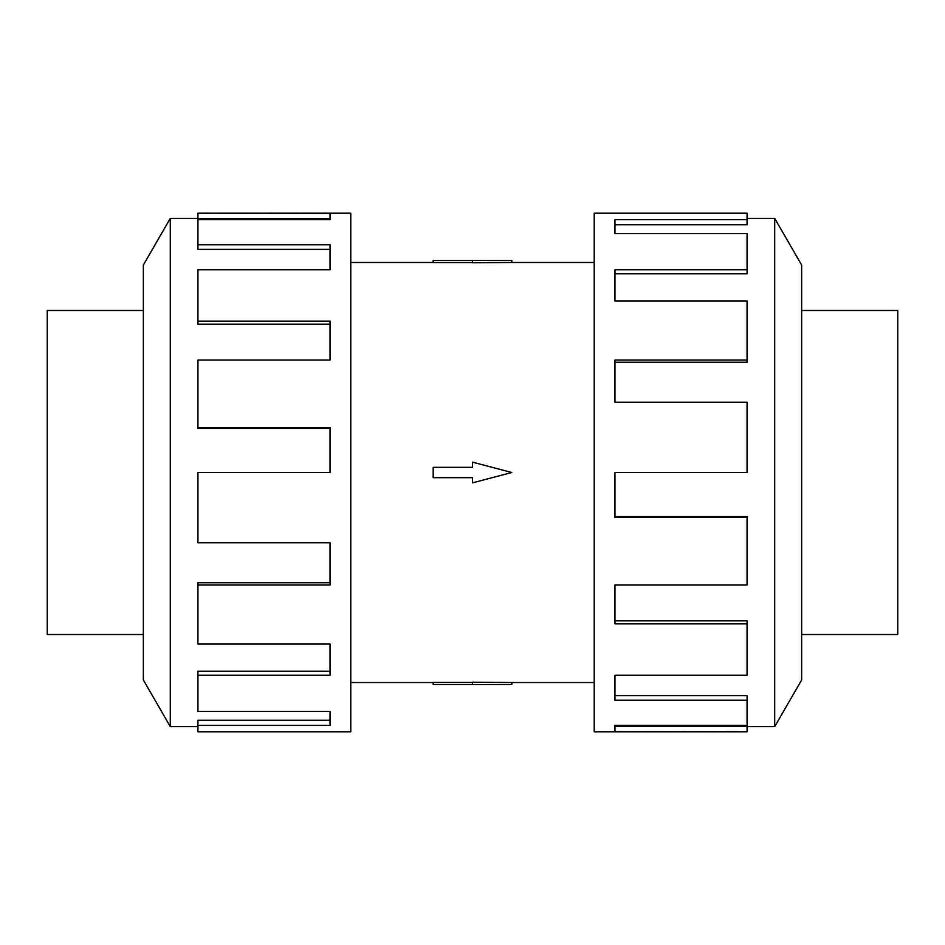 <?xml version="1.0" encoding="UTF-8"?>
<svg xmlns="http://www.w3.org/2000/svg" width="945" height="945" viewBox="0 0 945 945"><rect width="100%" height="100%" fill="white"/><g stroke="black" fill="none" stroke-linecap="round" stroke-linejoin="round"><path stroke-width="1.42" d="M511.812 262.474L472.5 262.722L472.5 260.371L511.812 260.371L511.812 262.474L594.216 262.474M472.5 262.533L433.188 262.533L433.188 260.371L472.5 260.371M801.655 310.492L897.75 310.492L897.75 634.508L801.655 634.508M143.345 634.508L47.25 634.508L47.25 310.492L143.345 310.492M774.711 726.611L801.655 679.939L801.655 265.061L774.711 218.389L774.711 726.611L747.07 726.611M747.07 359.998L747.07 300.923L614.959 300.923L614.959 269.774L747.07 269.774L747.07 233.557L614.959 233.557L614.959 219.701L747.07 219.701L747.07 213.204L594.216 213.204L594.216 731.796L747.07 731.796L614.959 731.477L614.959 725.299L747.07 725.299L747.07 700.221L614.959 700.221L614.959 675.226L747.07 675.226L747.07 623.865L614.959 623.865L614.959 585.002L747.07 585.002L747.07 517.529L614.959 517.529L614.959 472.5L747.07 472.5L747.07 402.275L614.959 402.275L614.959 359.998L747.07 359.998L747.07 362.242L614.959 362.242M747.07 517.529L747.07 516.631L614.959 516.631M747.07 623.865L747.07 620.841L614.959 620.841M747.07 700.221L747.07 695.662L614.959 695.662M614.959 725.299L614.959 726.292L747.07 726.292L747.07 731.477M170.289 218.389L143.345 265.061L143.345 679.939L170.289 726.611L170.289 218.389L197.93 218.389M197.93 585.002L197.93 644.077L330.041 644.077L330.041 675.226L197.93 675.226L197.93 711.443L330.041 711.443L330.041 725.299L197.93 725.299L197.93 731.796L350.784 731.796L350.784 213.204L197.93 213.204L330.041 213.523L330.041 219.701L197.93 219.701L197.93 244.779L330.041 244.779L330.041 269.774L197.93 269.774L197.93 321.135L330.041 321.135L330.041 359.998L197.93 359.998L197.93 427.471L330.041 427.471L330.041 472.5L197.93 472.5L197.93 542.725L330.041 542.725L330.041 585.002L197.93 585.002L197.93 582.758L330.041 582.758M197.93 427.471L197.93 428.368L330.041 428.368M197.93 321.135L197.93 324.159L330.041 324.159M197.93 244.779L197.93 249.338L330.041 249.338M330.041 219.701L330.041 218.708L197.93 218.708L197.93 213.523M197.93 675.226L197.93 671.174L330.041 671.174M197.93 725.299L197.93 720.244L330.041 720.244M747.07 269.774L747.07 273.826L614.959 273.826M747.07 219.701L747.07 224.756L614.959 224.756M433.188 467.326L472.5 467.326L472.5 462.152L511.812 472.5L472.5 482.848L472.5 477.674L433.188 477.674L433.188 467.326M472.5 684.629L511.812 684.629L511.812 682.526L472.5 682.278L472.5 684.629L433.188 684.629L433.188 682.467L472.5 682.467M350.784 262.474L433.188 262.474M170.289 726.611L197.93 726.611M774.711 218.389L747.07 218.389M350.784 682.526L433.188 682.526M511.812 682.526L594.216 682.526"/></g></svg>

